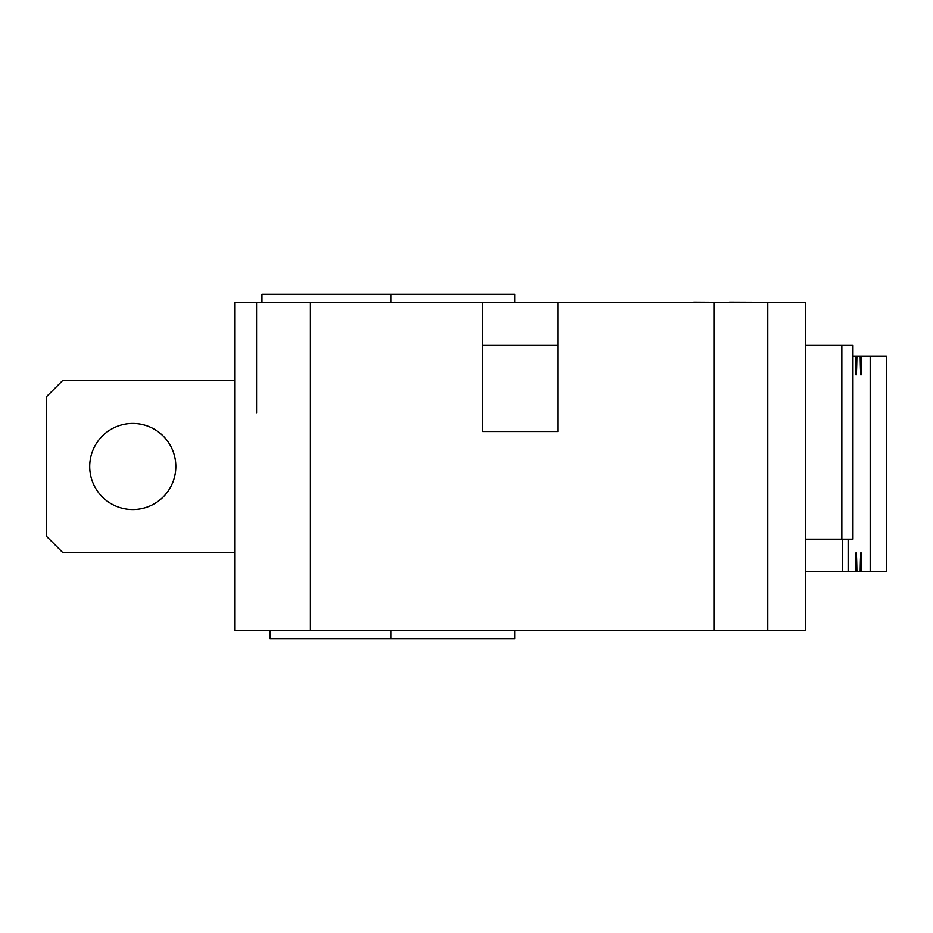 <?xml version="1.0" encoding="UTF-8"?>
<svg xmlns="http://www.w3.org/2000/svg" width="933" height="933" viewBox="0 0 933 933"><rect width="100%" height="100%" fill="white"/><g stroke="black" fill="none" stroke-linecap="round" stroke-linejoin="round"><path stroke-width="1.4" d="M482.571 431.524L482.571 302.362L235.011 302.362L235.011 630.638L805.471 630.638L805.471 302.362L557.911 302.362L557.911 431.524L482.571 431.524M693.79 302.362L676.682 302.362M729.559 302.362L693.79 302.14M783.942 302.362L729.559 302.14M329.652 302.362L274.699 302.362M482.571 302.362L557.911 302.362M256.54 302.362L256.54 412.678M514.864 302.362L514.864 294.28L261.916 294.28L261.916 302.362M767.801 302.362L767.801 630.638M805.471 571.439L855.386 571.439A40.364 0.91 90 0 1 856.156 552.604A40.364 0.91 90 0 1 856.914 571.439L855.386 571.439M235.011 380.396L62.791 380.396L46.65 396.537L46.65 536.463L62.791 552.604L235.011 552.604M89.708 466.5A43.058 43.058 0 0 1 154.283 429.215A43.058 43.058 0 0 1 154.283 503.785A43.058 43.058 0 0 1 89.708 466.5M856.914 356.173A40.364 0.91 90 0 1 856.156 375.008A40.364 0.91 90 0 1 855.386 356.173L861.754 356.173A40.364 0.91 90 0 1 860.984 375.008A40.364 0.91 90 0 1 860.214 356.173M861.754 571.439L860.214 571.439A40.364 0.91 90 0 1 860.984 552.604A40.364 0.91 90 0 1 861.754 571.439L886.35 571.439L886.35 356.173L870.209 356.173L870.209 571.439M855.386 356.173L852.61 356.173M856.914 571.439L860.214 571.439M870.209 356.173L861.754 356.173M805.471 539.157L841.858 539.157L841.858 345.408L852.61 345.408L852.61 539.157L841.858 539.157M805.471 345.408L841.858 345.408M557.911 345.408L482.571 345.408M713.197 630.638L653.998 630.638M286.711 630.638L348.021 630.638M269.987 630.638L269.987 638.72L514.864 638.72L514.864 630.638L514.864 638.72M391.079 302.362L391.079 294.28M310.351 302.362L310.351 630.638M713.978 302.362L713.978 630.638M842.674 539.157L842.674 571.439M848.167 539.157L848.167 571.439M391.079 630.638L391.079 638.72"/></g></svg>
